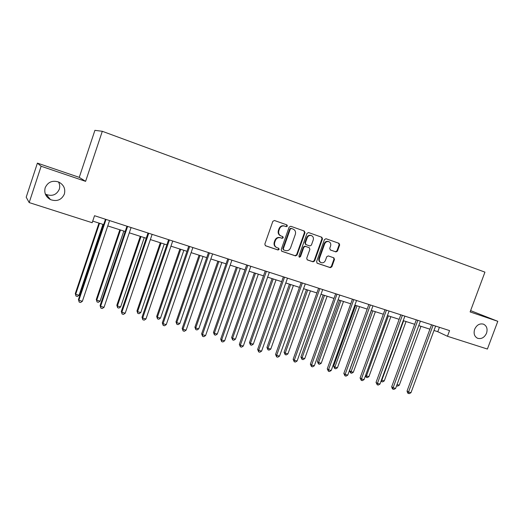 <?xml version="1.0" encoding="UTF-8"?>
<svg xmlns="http://www.w3.org/2000/svg" width="524" height="524" viewBox="0 0 524 524"><rect width="100%" height="100%" fill="white"/><g stroke="black" fill="none" stroke-linecap="round" stroke-linejoin="round"><path stroke-width="0.79" d="M287.394 226.067L286.89 224.901L274.452 220.499L272.834 221.351L264.823 244.132L265.504 245.769L278.028 250L279.154 249.398L278.683 248.258L276.895 247.649C274.818 246.594 274.091 244.846 274.72 242.416L275.382 240.529C276.476 238.165 278.192 237.254 280.543 237.791L282.141 238.341L283.268 237.745L282.777 236.593L281.093 236.003C278.964 234.955 278.218 233.193 278.847 230.704L279.515 228.818C280.602 226.447 282.325 225.543 284.67 226.099L286.268 226.663L287.394 226.067M280.903 235.931L280.622 235.82C278.493 234.772 277.746 233.003 278.375 230.527L279.043 228.634C280.13 226.276 281.846 225.372 284.191 225.923L285.79 226.486L286.91 225.89L286.458 224.744M265.255 245.632L277.563 249.791L278.683 249.188L278.421 248.173M276.567 247.505L276.423 247.439C274.353 246.385 273.633 244.643 274.255 242.212L274.917 240.333C276.004 237.968 277.727 237.058 280.071 237.595L281.67 238.151L282.796 237.555L282.469 236.481M474.646 329.288C473.408 333.559 474.397 336.552 477.6 338.281C481.464 339.27 484.438 337.574 486.534 333.205C487.785 328.895 486.776 325.882 483.501 324.166C479.67 323.236 476.716 324.939 474.646 329.288M45.182 187.749C43.95 192.911 45.712 196.867 50.474 199.605C56.92 201.806 61.55 199.958 64.36 194.07C65.624 188.738 63.738 184.73 58.695 182.031C52.393 180.092 47.887 181.998 45.182 187.749M45.293 193.959L46.21 194.456C52.276 196.539 56.631 194.817 59.271 189.288C60.057 186.754 59.782 184.297 58.452 181.926M335.95 251.92L337.476 251.081L339.683 244.937L339.021 243.333L326.007 238.728L324.461 239.566L316.581 261.646L317.21 263.231L330.31 267.659L331.836 266.814L334.495 259.413L333.86 257.828L328.279 255.909L326.74 256.747L325.417 260.435C324.494 262.406 323.085 263.146 321.179 262.655C319.522 261.81 318.959 260.395 319.483 258.411L324.67 243.889C325.561 241.964 326.937 241.217 328.81 241.656C330.526 242.488 331.122 243.922 330.592 245.966L329.727 248.383L330.382 249.981L335.95 251.92L335.406 251.71L336.932 250.878L339.133 244.741L338.53 243.156M470.126 311.924L497.8 321.317L487.392 349.043L447.457 336.277L449.566 330.598L94.53 215.711L92.178 222.72L29.18 202.578L41.134 166.252L85.608 181.35L102.304 131.295L484.942 272.139L470.126 311.924M304.988 232.702L304.293 231.051L290.748 226.263L289.143 227.108L281.172 249.666L281.846 251.291L295.477 255.895L297.062 255.044L304.988 232.702L304.483 232.518L303.848 230.894M308.557 232.558L321.834 237.254L322.509 238.879L314.623 260.985L313.07 261.836L307.346 259.904L306.704 258.306L309.907 249.306L309.245 247.695L305.427 246.378L303.854 247.223L300.514 256.629L299.381 257.212L298.922 256.085L306.979 233.403L308.557 232.558M102.304 131.295L94.91 130.338L79.255 177.361L37.407 163.115L41.134 166.252M37.407 163.115L26.2 197.207L29.18 202.578M497.8 321.317L470.611 310.621M433.99 330.487L437.782 331.705L447.457 336.277M92.728 221.095L103.66 224.6M107.761 225.916L125.184 231.497M129.29 232.813L146.235 238.243M150.349 239.566L166.835 244.846M170.955 246.169L186.989 251.31M191.116 252.633L206.725 257.638M210.851 258.961L226.047 263.827M230.174 265.151L244.963 269.893M249.097 271.216L263.5 275.834M267.626 277.157L281.657 281.657M285.783 282.98L299.453 287.362M303.573 288.685L316.896 292.949M321.009 294.272L333.991 298.431M338.104 299.748L350.752 303.802M354.866 305.125L367.193 309.075M371.3 310.391L383.326 314.243M387.426 315.559L399.144 319.319M403.238 320.629L414.667 324.291M418.761 325.607L429.909 329.177M439.413 327.31L437.782 331.705M85.608 181.35L79.255 177.361M281.591 251.153L294.992 255.679L296.571 254.828L304.483 232.518M291.396 228.471L290.276 229.06L283.288 248.841L283.753 249.974L285.462 250.557C287.794 251.075 289.49 250.164 290.571 247.826L295.339 234.352C295.975 231.857 295.222 230.088 293.073 229.06L290.912 228.294L289.792 228.883L290.276 229.06M283.654 249.928L282.809 248.631L289.792 228.883M292.647 228.903L290.912 228.294M307.103 259.766L312.553 261.607L314.112 260.762L321.985 238.689L321.363 237.09M308.813 247.524L304.929 246.175L303.357 247.02L300.016 256.406L300.514 256.629M299.119 257.042L300.016 256.406M313.234 239.953C313.765 237.889 313.156 236.435 311.4 235.584C309.494 235.138 308.092 235.892 307.188 237.837L305.354 243.012L306.023 244.636L309.835 245.959L311.4 245.114L313.234 239.953M311.4 235.584L310.889 235.4C308.983 234.955 307.581 235.702 306.684 237.647L307.188 237.837M305.957 244.61L304.85 242.815L306.684 237.647M330.218 249.909L335.406 251.71M328.81 241.656L328.273 241.459C326.406 241.027 325.031 241.767 324.14 243.693L324.67 243.889M320.97 262.563L320.655 262.426C319.005 261.587 318.441 260.179 318.959 258.194L324.14 243.693M316.968 263.1L329.773 267.423L331.306 266.585L333.952 259.19L333.519 257.71M98.977 223.093L75.292 293.571L75.672 294.292L79.085 295.248L102.933 224.364M99.54 223.276L75.672 294.292L76.006 296.06L75.292 293.571M79.085 295.248L77.369 296.446L76.006 296.06M105.462 219.248L78.449 299.518L78.855 300.291L106.031 219.432M82.373 301.274L80.604 302.505L79.196 302.112L78.855 300.291L82.373 301.274L109.562 220.571M79.196 302.112L78.449 299.518M119.845 229.787L96.285 299.473L96.75 300.206L100.084 301.143L123.815 231.058M120.494 229.997L96.75 300.206L97.038 301.948L96.285 299.473M100.084 301.143L98.374 302.322L97.038 301.948M140.281 236.337L116.839 305.25L117.383 306.003L120.644 306.92L144.251 237.608M141.002 236.566L117.383 306.003L117.631 307.719L116.839 305.25M120.644 306.92L118.935 308.079L117.631 307.719M126.972 226.204L100.104 305.551L100.595 306.344L127.62 226.42M104.034 307.3L102.265 308.512L100.89 308.132L100.595 306.344L104.034 307.3L131.085 227.534M100.89 308.132L100.104 305.551M148.017 233.016L121.286 311.452L121.863 312.258L148.744 233.252M125.229 313.195L123.461 314.387L122.112 314.014L121.863 312.258L125.229 313.195L152.124 234.366M122.112 314.014L121.286 311.452M160.292 242.75L136.967 310.909L137.583 311.675L140.779 312.573L164.261 244.027M161.084 243.005L137.583 311.675L137.792 313.359L136.967 310.909M140.779 312.573L139.07 313.719L137.792 313.359M179.883 249.031L156.683 316.45L157.364 317.23L160.495 318.114L183.858 250.308M180.747 249.306L157.364 317.23L157.534 318.887L156.683 316.45M160.495 318.114L158.792 319.24L157.534 318.887M199.074 255.181L175.992 321.88L176.745 322.673L179.811 323.537L203.057 256.459M200.004 255.483L176.745 322.673L176.883 324.304L175.992 321.88M179.811 323.537L178.108 324.651L176.883 324.304M168.604 239.678L142.017 317.23L142.672 318.048L169.403 239.94M145.967 318.965L144.198 320.144L142.882 319.778L142.672 318.048L145.967 318.965L172.724 241.014M142.882 319.778L142.017 317.23M188.751 246.201L162.309 322.882L163.036 323.714L189.675 246.496M166.259 324.611L164.497 325.771L163.206 325.417L163.036 323.714L166.259 324.611L192.878 247.531M163.206 325.417L162.309 322.882M208.48 252.581L182.175 328.417L182.974 329.262L209.469 252.902M186.131 330.14L184.363 331.286L183.105 330.932L182.974 329.262L186.131 330.14L212.6 253.917M183.105 330.932L182.175 328.417M227.789 258.83L201.629 333.834L202.493 334.692L228.778 259.151M205.585 335.556L203.823 336.683L202.592 336.336L202.493 334.692L205.585 335.556L231.909 260.179M202.592 336.336L201.629 333.834M246.699 264.947L220.683 339.146L221.613 340.017L247.819 265.314M224.639 340.855L222.883 341.969L221.672 341.628L221.613 340.017L224.639 340.855L250.819 266.297M221.672 341.628L220.683 339.146M265.223 270.947L239.344 344.34L240.346 345.224L266.408 271.327M243.306 346.05L241.551 347.143L240.365 346.816L240.346 345.224L243.306 346.05L269.343 272.29M240.365 346.816L239.344 344.34M283.373 276.816L257.638 349.436L258.692 350.333L284.539 277.196M261.6 351.139L259.845 352.22L258.679 351.899L258.692 350.333L261.6 351.139L287.493 278.152M258.679 351.899L257.638 349.436M301.156 282.574L275.558 354.434L276.672 355.331L302.374 282.967M279.521 356.124L277.772 357.191L276.633 356.877L276.672 355.331L279.521 356.124L305.276 283.916M276.633 356.877L275.558 354.434M318.585 288.213L293.132 359.326L294.298 360.237L319.856 288.626M297.095 361.016L295.346 362.064L294.226 361.756L294.298 360.237L297.095 361.016L322.705 289.543M294.226 361.756L293.132 359.326M335.674 293.741L310.359 364.128L311.577 365.045L336.991 294.167M314.315 365.811L312.573 366.846L311.479 366.538L311.577 365.045L314.315 365.811L339.788 295.084M311.479 366.538L310.359 364.128M352.429 299.165L327.251 368.831L328.522 369.761L353.792 299.604M331.207 370.507L329.472 371.529L328.397 371.234L328.522 369.761L331.207 370.507L356.543 300.494M328.397 371.234L327.251 368.831M368.863 304.483L343.823 373.448L345.146 374.385L370.357 304.968M347.779 375.119L346.036 376.127L344.989 375.832L345.146 374.385L347.779 375.119L372.964 305.826M344.989 375.832L343.823 373.448M384.983 309.697L360.08 377.974L361.442 378.918L386.424 310.162M364.029 379.638L362.294 380.634L361.265 380.352L361.442 378.918L364.029 379.638L389.077 311.04M361.265 380.352L360.08 377.974M400.795 314.813L376.029 382.422L377.437 383.371L402.373 315.324M379.972 384.079L378.243 385.061L377.234 384.78L377.437 383.371L379.972 384.079L404.882 316.149M377.234 384.78L376.029 382.422M217.879 261.214L194.915 327.199L195.734 328.004L198.74 328.849L221.862 262.485M218.868 261.528L195.734 328.004L195.832 329.609L194.915 327.199M198.74 328.849L197.037 329.95L195.832 329.609M236.304 267.116L213.464 332.413L214.342 333.231L217.29 334.063L240.287 268.393M237.359 267.456L214.342 333.231L214.408 334.81L213.464 332.413M217.29 334.063L215.587 335.144L214.408 334.81M254.363 272.906L231.641 337.522L232.577 338.353L235.472 339.166L258.345 274.183M255.476 273.266L232.577 338.353L232.617 339.912L231.641 337.522M235.472 339.166L233.769 340.233L232.617 339.912M272.074 278.585L249.47 342.539L250.459 343.377L253.295 344.17L276.05 279.862M273.24 278.958L250.459 343.377L250.465 344.91L249.47 342.539M253.295 344.17L251.599 345.224L250.465 344.91M289.431 284.146L266.945 347.451L267.993 348.303L270.777 349.082L293.414 285.423M290.65 284.539L267.993 348.303L267.974 349.809L266.945 347.451M270.777 349.082L269.081 350.117L267.974 349.809M306.455 289.608L284.093 352.272L285.194 353.13L287.918 353.897L310.437 290.879M307.726 290.014L285.194 353.13L285.141 354.617L284.093 352.272M287.918 353.897L286.228 354.918L285.141 354.617M323.157 294.96L300.914 357.001L302.06 357.866L304.739 358.619L327.133 296.23M324.48 295.385L302.06 357.866L301.981 359.333L300.914 357.001M304.739 358.619L303.049 359.628L301.981 359.333M339.545 300.213L317.413 361.639L318.612 362.516L321.238 363.25L343.515 301.483M340.908 300.652L318.612 362.516L318.507 363.957L317.413 361.639M321.238 363.25L319.555 364.252L318.507 363.957M355.626 305.368L333.611 366.191L334.856 367.075L337.43 367.802L359.588 306.638M357.034 305.82L334.856 367.075L334.718 368.496L333.611 366.191M337.43 367.802L335.753 368.785L334.718 368.496M371.405 310.424L349.508 370.658L350.798 371.555L353.32 372.263L375.361 311.695M372.852 310.889L350.635 372.95L349.508 370.658M353.32 372.263L351.65 373.239L350.635 372.95M388.389 315.867L366.446 375.944L368.922 376.645L390.845 316.66M365.588 375.367L366.446 375.944L366.263 377.326L365.392 375.911M368.922 376.645L367.252 377.608L366.263 377.326M403.631 320.754L381.806 380.26L384.243 380.948L406.048 321.533M381.459 380.031L381.603 381.623L381.033 381.19M384.243 380.948L382.572 381.898L381.603 381.623M416.311 319.837L391.683 386.778L393.131 387.74L417.831 320.328M395.62 388.428L393.897 389.404L392.902 389.122L393.131 387.74L395.62 388.428L420.399 321.16M392.902 389.122L392.325 388.743L391.683 386.778M397.054 384.544L399.288 385.173L420.975 326.314M399.288 385.173L397.624 386.109L396.589 385.795M396.668 385.841L396.747 385.376M431.54 324.762L407.043 391.061L408.537 392.024L433.093 325.266M410.98 392.705L409.257 393.662L408.281 393.393L408.537 392.024L410.98 392.705L435.614 326.098M408.281 393.393L407.685 393.007L407.043 391.061M284.191 225.923L284.67 226.099M279.043 228.634L279.515 228.818M278.375 230.527L278.847 230.704M281.67 238.151L282.141 238.341M280.071 237.595L280.543 237.791M274.917 240.333L275.382 240.529M274.255 242.212L274.72 242.416M277.563 249.791L278.028 250M285.79 226.486L286.268 226.663M296.571 254.828L297.062 255.044M294.992 255.679L295.477 255.895M282.809 248.631L283.288 248.841M321.985 238.689L322.509 238.879M314.112 260.762L314.623 260.985M312.553 261.607L313.07 261.836M308.708 247.479L309.219 247.688M304.929 246.175L305.427 246.378M303.357 247.02L303.854 247.223M304.85 242.815L305.354 243.012M318.959 258.194L319.483 258.411M333.952 259.19L334.495 259.413M331.306 266.585L331.836 266.814M329.773 267.423L330.31 267.659M339.133 244.741L339.683 244.937M336.932 250.878L337.476 251.081M477.246 338.124L477.6 338.281M46.21 194.456L50.474 199.605M283.281 249.765L283.687 249.948M308.734 247.492L309.245 247.695M305.518 244.439L306.023 244.636"/></g></svg>

